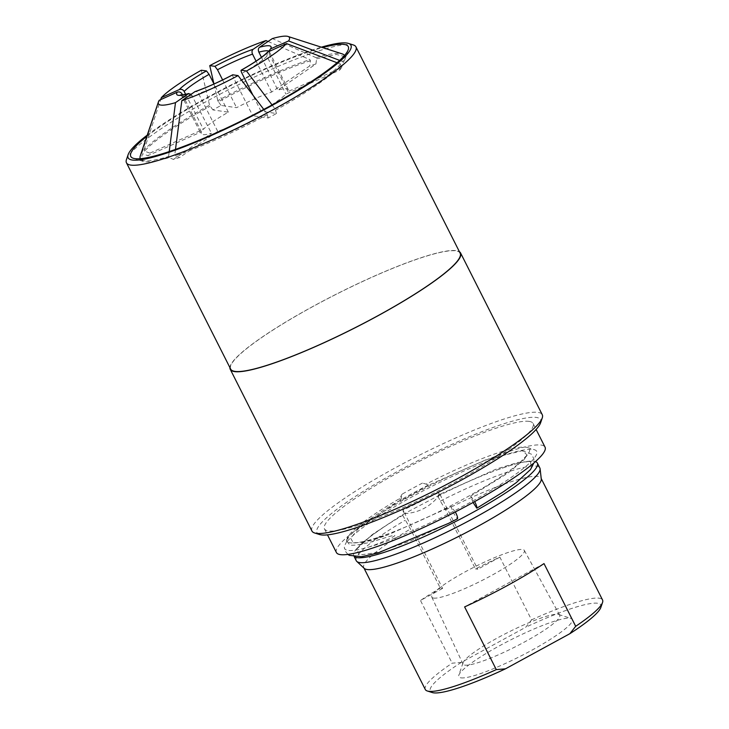 <?xml version="1.0" encoding="UTF-8"?>
<svg xmlns="http://www.w3.org/2000/svg" width="729" height="729" viewBox="0 0 729 729"><rect width="100%" height="100%" fill="white"/><g stroke="black" fill="none" stroke-linecap="round" stroke-linejoin="round"><path stroke-width="0.55" stroke-dasharray="3.65 2.73" d="M173.411 159.423L211.51 133.289C205.35 134.974 201.86 135.138 201.049 133.772L201.395 131.812L147.832 155.687A110.289 16.448 153.2 0 1 149.864 153.136L203.427 129.27C207.947 124.759 216.258 119.055 228.35 112.175L212.886 109.915A110.289 16.448 153.2 0 1 221.115 105.423L236.579 107.682C249.5 100.921 261.182 95.709 271.625 92.064L309.725 65.938A110.289 16.448 153.2 0 1 315.921 63.988L277.822 90.123C284 88.437 287.49 88.282 288.292 89.649L287.946 91.599L341.509 67.724A110.289 16.448 153.2 0 1 339.477 70.276L285.914 94.15C281.385 98.661 273.083 104.356 260.991 111.236L276.455 113.496A110.289 16.448 153.2 0 1 268.217 117.989L252.753 115.729C239.832 122.499 228.15 127.703 217.716 131.348L179.616 157.482A110.289 16.448 153.2 0 1 173.411 159.423L169.164 157.601C157.71 160.963 149.518 162.339 144.597 161.72L140.815 159.715L142.583 153.719L147.832 155.687M422.446 483.081A98.907 14.753 -26.8 0 0 402.025 494.216L400.85 500.759L429.089 484.995L422.446 483.081L426.173 484.129A102.06 15.227 153.2 0 1 527.322 447.488A102.06 15.227 153.2 0 1 519.977 462.532A102.06 15.227 153.2 0 1 363.671 541.492A102.06 15.227 153.2 0 1 350.613 542.859A102.06 15.227 153.2 0 1 347.204 538.467A102.06 15.227 153.2 0 1 399.756 498.536L402.025 494.216M404.622 513.298L404.841 513.635C419.303 512.687 431.021 506.291 439.988 494.462L438.703 492.585L402.946 510.227L404.622 513.298L403.666 513.161L402.946 510.227M433.564 598.09A51.823 7.727 -26.8 0 0 486.489 578.17A51.823 7.727 -26.8 0 0 524.333 550.404A51.823 7.727 -26.8 0 0 522.611 549.511A51.823 7.727 -26.8 0 0 469.904 569.322A51.823 7.727 -26.8 0 0 431.814 597.133A51.823 7.727 -26.8 0 0 433.564 598.09M261.456 57.336L277.822 90.123M315.921 63.988L316.614 58.785L316.058 57.664L272.336 38.582M287.946 91.599L268.983 53.627L268.637 51.431M339.65 60.398L342.639 61.537L343.195 62.667L341.509 67.724M267.434 52.242L266.905 56.224L285.914 94.15M339.477 70.276L341.163 65.218L340.598 64.097L337.026 62.74M260.991 111.236L252.917 95.135M272.063 104.93L275.125 109.004L276.455 113.496M232.852 74.759C232.378 74.868 232.615 75.916 233.581 77.912L252.753 115.729M268.217 117.989L266.869 113.505L263.77 109.423M217.716 131.348L198.534 93.522C197.377 91.617 196.046 91.061 194.552 91.836M175.479 149.418L174.814 154.53L175.379 155.651L179.616 157.482M448.599 523.349L409.917 541.118L378.059 552.354L359.178 555.088L356.836 549.028L372.328 534.53L402.927 514.428L438.986 495.41L438.065 495.064L496.668 468.911L518.064 462.396L530.493 461.548L531.304 468.474M354.85 556.901A102.844 15.336 153.2 0 1 353.784 555.817A102.844 15.336 153.2 0 1 383.199 527.486A102.844 15.336 153.2 0 1 402.7 515.339L403.666 513.161M455.315 511.968L451.16 506.555C452.108 510.582 454.203 514.665 457.447 518.793M400.85 500.759L400.139 500.276L358.276 528.826L350.658 538.257L353.273 542.75L361.958 542.467L388.475 534.639L451.16 506.555M473.075 502.481L470.633 496.148L508.067 473.012L524.005 459.698L527.14 454.978L522.237 450.686L485.614 459.908L429.089 484.995L426.173 484.129M470.633 496.148L474.67 501.598M438.703 492.585L438.995 495.392M368.455 547.169C382.114 542.649 399.547 534.548 393.678 535.323C388.375 536.617 371.325 542.321 362.86 543.88C357.101 545.082 352.79 545.474 349.938 545.073L346.421 540.772L348.526 537.291L345.61 543.834A104.593 15.601 -26.8 0 0 344.334 547.497A104.593 15.601 -26.8 0 0 368.455 547.169A107.518 16.038 153.2 0 0 484.648 494.216A107.518 16.038 153.2 0 0 534.512 449.766A107.518 16.038 153.2 0 0 437.163 483.691A107.518 16.038 153.2 0 0 345.61 543.834M399.756 498.536L400.139 500.276M267.434 114.626C235.567 131.685 199.026 147.951 175.379 155.651M266.869 113.505A113.596 17.45 153.1 0 1 174.814 154.53M341.163 65.218C332.378 75.306 306.289 93.166 275.69 110.125M340.598 64.097A113.596 17.341 153.4 0 1 275.125 109.004M316.614 58.785L336.269 54.456L344.917 56.561L344.899 59.505L343.195 62.667M316.058 57.664A113.596 16.831 153.5 0 1 342.138 53.864M344.917 56.561L344.425 55.568A113.596 16.831 153.5 0 1 342.639 61.537M268.072 41.48L309.843 59.614L310.408 60.735L309.725 65.938M271.625 92.064L256.061 61.136M221.115 105.423L218.354 101.759C250.111 84.491 286.652 68.225 310.408 60.735M218.354 101.759L217.789 100.638A113.596 16.439 153.3 0 1 309.843 59.614M222.618 79.926L236.579 107.682M217.789 100.638L213.934 83.862M201.332 70.23L209.533 105.14L212.886 109.915M228.35 112.175L213.998 83.981M149.864 153.136L144.624 151.167C153.3 140.879 179.398 123.01 210.098 106.261M144.624 151.167L144.05 150.046A113.596 16.548 153 0 1 209.533 105.14M185.64 94.342L203.427 129.27M144.05 150.046L160.681 99.636M159.25 100.274L142.018 152.607L142.583 153.719M201.395 131.812L182.523 94.888M169.164 157.601L168.599 156.48A113.596 17.049 152.9 0 1 140.296 158.703A113.596 17.049 152.9 0 1 140.287 158.685L140.815 159.715M140.296 155.806A113.596 17.049 152.9 0 1 142.018 152.607M191.171 94.178L211.51 133.289M168.599 156.48L169.219 151.577M336.415 552.536A116.868 17.432 153.2 0 1 422.027 489.87A116.868 17.432 153.2 0 1 541.137 445.073A116.868 17.432 153.2 0 1 545.046 447.15M402.7 515.339L410.445 529.008L440.27 588.057L442.603 588.403L404.841 513.635M425.299 689.506A99.29 14.808 153.2 0 1 452.162 663.18L461.302 662.397L525.746 627.25L531.55 619.869L499.875 557.156A99.29 14.808 -26.8 0 0 475.426 568.884L445.592 509.835L440.334 501.087L437.847 496.167L438.065 495.064M437.847 496.167A102.844 15.336 153.2 0 1 497.114 469.941A102.844 15.336 153.2 0 1 535.441 461.594M319.493 534.512A125.279 18.69 153.2 0 1 400.431 469.877A125.279 18.69 153.2 0 1 536.398 417.444A125.279 18.69 153.2 0 1 540.581 422.838M529.172 421.38A116.868 17.432 153.2 0 1 533.081 423.467A116.868 17.432 153.2 0 1 436.625 491.72A116.868 17.432 153.2 0 1 324.451 528.853A116.868 17.432 153.2 0 1 410.062 466.186A116.868 17.432 153.2 0 1 529.172 421.38M146.83 136.369A121.825 18.17 153.2 0 1 322.61 47.585M147.249 135.129A124.814 18.617 153.2 0 1 321.361 47.185M126.463 159.551A128.55 19.173 153.2 0 1 229.243 89.403A128.55 19.173 153.2 0 1 351.642 44.578A128.55 19.173 153.2 0 1 353.319 44.952M230.656 369.084A128.55 19.173 153.2 0 1 324.824 300.157A128.55 19.173 153.2 0 1 455.853 250.876A128.55 19.173 153.2 0 1 460.145 253.163M229.917 367.626A129.024 19.246 153.2 0 1 329.608 297.587A129.024 19.246 153.2 0 1 456.254 250.658A129.024 19.246 153.2 0 1 459.407 251.705M311.939 531.031A129.024 19.246 153.2 0 1 406.445 461.849A129.024 19.246 153.2 0 1 537.947 412.386A129.024 19.246 153.2 0 1 542.258 414.683M445.592 509.835A99.29 14.808 153.2 0 1 541.046 478.215A99.29 14.808 153.2 0 1 541.273 479.008M364.29 568.41A99.29 14.808 153.2 0 1 363.798 567.745A99.29 14.808 153.2 0 1 410.445 529.008M440.334 501.087A102.844 15.336 153.2 0 1 539.861 468M356.271 560.738A102.844 15.336 153.2 0 1 405.187 520.26M461.302 662.397A95.554 14.252 -26.8 0 0 432.251 692.55M600.869 607.375A95.554 14.252 -26.8 0 0 525.746 627.25M460.965 677.842A63.578 9.486 -26.8 0 0 529.974 651.234A63.578 9.486 -26.8 0 0 571.044 618.429A63.578 9.486 -26.8 0 0 570.215 618.247A63.578 9.486 -26.8 0 0 509.68 640.408A63.578 9.486 -26.8 0 0 458.851 675.1A63.578 9.486 -26.8 0 0 460.965 677.842M442.603 588.403L420.478 600.468L452.162 663.18M440.27 588.057A99.29 14.808 -26.8 0 0 420.478 600.468M439.988 494.462L477.75 569.221L475.426 568.884M499.875 557.156L477.75 569.221M531.55 619.869A99.29 14.808 153.2 0 1 602.546 599.976M544.007 563.59L464.619 606.902M557.922 614.347A54.156 8.074 153.2 0 1 558.633 614.501A54.156 8.074 153.2 0 1 559.717 615.276A54.156 8.074 153.2 0 1 515.038 646.942A54.156 8.074 153.2 0 1 463.033 664.119A54.156 8.074 153.2 0 1 463.052 662.789A54.156 8.074 153.2 0 1 506.354 633.228A54.156 8.074 153.2 0 1 557.922 614.347M268.7 51.103A48.15 7.135 153.5 0 1 269.338 51.695A48.15 7.135 153.5 0 1 268.983 53.627M266.905 56.224A48.15 7.345 153.4 0 1 241.982 73.319M233.581 77.912A48.15 7.399 153.1 0 1 198.534 93.522M439.769 494.125L439.177 494.043M192.201 95.508A48.15 7.226 152.9 0 1 181.749 96A48.15 7.226 152.9 0 1 181.694 94.952M288.301 89.667L269.338 51.695L269.147 50.073M347.915 554.404L345.291 551.197L344.334 547.497M361.958 542.467C368.3 541.401 377.139 538.795 388.475 534.639M428.597 484.931C391.3 503.885 358.586 524.752 348.526 537.291M522.237 450.686L531.569 454.249L533.938 459.015L533.819 463.006M180.592 94.907L181.749 96L201.058 133.79M497.114 469.941C513.745 464.063 524.588 461.238 529.646 461.475L530.493 461.548M383.199 527.486C367.853 537.956 359.06 545.137 356.836 549.028M353.273 542.75L353.273 542.75C353.838 543.141 357.31 542.722 363.671 541.492M519.977 462.532L527.14 454.978M344.899 59.505L348.252 49.681M143.103 161.382L133.27 158.275M347.204 538.467L346.421 540.772M527.322 447.488L534.512 449.766M324.451 528.853L327.485 534.858M533.081 423.467L536.116 429.472M353.784 555.817L354.303 556.847M431.814 597.133L463.033 664.119M524.333 550.404L559.717 615.276M463.052 662.789L458.851 675.1M558.633 614.501L571.044 618.429"/><path stroke-width="1.09" d="M268.637 51.431L270.605 48.87L288.575 40.952A72.453 10.735 153.5 0 0 287.982 36.45A72.453 10.735 153.5 0 0 272.336 38.582L259.542 47.257C258.23 48.415 258.002 50.037 258.868 52.151L261.456 57.336M288.575 40.952L339.65 60.398M337.026 62.74L286.497 43.567L267.434 52.242M252.917 95.135L241.982 73.319C241.035 71.324 240.798 70.276 241.281 70.166L246.493 70.995L272.063 104.93M241.153 70.184L241.281 70.166A51.887 7.919 -26.6 0 0 268.527 51.486M263.77 109.423L238.073 75.597L232.733 74.786C218.773 82.131 206.207 87.735 195.053 91.581L181.831 100.657L175.479 149.418M455.315 511.968L455.825 512.924C457.384 516.15 457.93 518.109 457.447 518.793L448.599 523.349L377.968 552.965L361.538 556.701L349.309 555.334L347.915 554.404M474.67 501.598L475.098 502.409C476.575 505.425 477.14 507.348 476.812 508.186L473.075 502.481M533.819 463.006L530.502 469.558L516.296 482.607L503.311 491.865L476.812 508.186M238.073 75.597A72.453 11.126 153.1 0 1 181.831 100.657M286.497 43.567A72.453 11.063 153.4 0 1 246.493 70.995M287.982 36.45L342.138 53.864A113.596 16.831 153.5 0 1 344.416 55.55A113.596 16.831 153.5 0 1 344.425 55.568L344.416 55.55M256.061 61.136L252.535 54.128C251.669 52.023 251.888 50.401 253.2 49.244L265.994 40.569L268.072 41.48M213.934 83.862L209.752 65.637L214.891 66.321L217.488 69.747L222.618 79.926M209.752 65.637A72.453 10.488 153.3 0 1 265.994 40.569M213.998 83.981L209.086 74.34L206.471 70.913L201.332 70.23A72.453 10.552 153 0 0 161.328 97.668L179.225 89.603C181.293 88.911 182.943 89.512 184.164 91.426L185.64 94.342M160.681 99.636L161.328 97.668M182.523 94.888L182.086 94.032C180.865 92.118 179.216 91.517 177.147 92.209L159.25 100.274A72.453 10.88 152.9 0 0 158.421 101.914L140.296 155.806A113.596 17.049 152.9 0 0 140.287 158.685M169.219 151.577L175.489 102.643L188.2 93.822L191.171 94.178M175.489 102.643A72.453 10.88 152.9 0 1 158.421 101.914M536.116 429.472L545.046 447.15A116.868 17.432 153.2 0 1 459.434 509.817A116.868 17.432 153.2 0 1 340.325 554.614A116.868 17.432 153.2 0 1 336.415 552.536L327.485 534.858M535.441 461.594A102.844 15.336 153.2 0 1 537.373 463.079A102.844 15.336 153.2 0 1 456.837 520.925A102.844 15.336 153.2 0 1 354.85 556.901M459.407 251.705A129.024 19.246 153.2 0 1 460.564 252.954L542.258 414.683A129.024 19.246 153.2 0 1 542.248 417.945L540.581 422.838A125.279 18.69 153.2 0 1 440.416 491.2A125.279 18.69 153.2 0 1 321.124 534.876A125.279 18.69 153.2 0 1 319.493 534.512L314.563 532.954A129.024 19.246 153.2 0 1 311.939 531.031L230.236 369.293A129.024 19.246 153.2 0 1 229.917 367.626M322.61 47.585A121.825 18.17 153.2 0 1 344.197 44.433A121.825 18.17 153.2 0 1 348.252 49.681A121.825 18.17 153.2 0 1 250.858 116.157A121.825 18.17 153.2 0 1 134.865 158.63A121.825 18.17 153.2 0 1 133.27 158.275A121.825 18.17 153.2 0 1 146.83 136.369M321.361 47.185A124.814 18.617 153.2 0 1 346.767 43.038A124.814 18.617 153.2 0 1 348.389 43.394A124.814 18.617 153.2 0 1 267.762 107.792A124.814 18.617 153.2 0 1 132.295 160.034A124.814 18.617 153.2 0 1 128.131 154.657A124.814 18.617 153.2 0 1 147.249 135.129M348.389 43.394L353.319 44.952A128.55 19.173 153.2 0 1 355.943 46.875A128.55 19.173 153.2 0 1 261.775 115.802A128.55 19.173 153.2 0 1 130.746 165.082A128.55 19.173 153.2 0 1 126.454 162.795A128.55 19.173 153.2 0 1 126.463 159.551L128.131 154.657M355.943 46.875L460.145 253.163A128.55 19.173 153.2 0 1 365.976 322.1A128.55 19.173 153.2 0 1 234.957 371.38A128.55 19.173 153.2 0 1 230.656 369.084L126.454 162.795M460.564 252.954A129.024 19.246 153.2 0 1 366.049 322.136A129.024 19.246 153.2 0 1 234.547 371.599A129.024 19.246 153.2 0 1 230.236 369.293M542.248 417.945A129.024 19.246 153.2 0 1 439.095 488.348A129.024 19.246 153.2 0 1 316.249 533.327A129.024 19.246 153.2 0 1 314.563 532.954M537.373 463.079L539.861 468A102.844 15.336 153.2 0 1 540.098 468.82L541.273 479.008A99.29 14.808 153.2 0 1 459.097 536.198A99.29 14.808 153.2 0 1 364.29 568.41L356.791 561.421A102.844 15.336 153.2 0 1 356.271 560.738L354.303 556.847M540.098 468.82A102.844 15.336 153.2 0 1 454.978 528.06A102.844 15.336 153.2 0 1 356.791 561.421M427.322 690.992L432.251 692.55A95.554 14.252 -26.8 0 0 505.443 668.839L496.294 669.614A99.29 14.808 153.2 0 1 427.322 690.992A99.29 14.808 153.2 0 1 425.299 689.506L363.981 568.11M541.228 478.579L602.546 599.976A99.29 14.808 153.2 0 1 602.537 602.482A99.29 14.808 153.2 0 1 575.691 626.302L569.878 633.683L505.443 668.839M569.878 633.683A95.554 14.252 -26.8 0 0 600.869 607.375L602.537 602.482M496.294 669.614L464.619 606.902A99.29 14.808 -26.8 0 0 544.007 563.59L575.691 626.302M258.868 52.151A48.15 7.135 153.5 0 1 268.7 51.103M194.552 91.836A51.887 7.973 -26.9 0 0 232.852 74.759M270.605 48.87A51.887 7.691 -26.5 0 0 259.542 47.257M253.2 49.244A51.887 7.509 -26.7 0 0 214.891 66.321M217.488 69.747A48.15 6.971 153.3 0 1 252.535 54.128M206.471 70.913A51.887 7.554 -27 0 0 179.225 89.603M184.164 91.426A48.15 7.017 153 0 1 209.086 74.34M177.147 92.209A51.887 7.791 -27.1 0 0 188.2 93.822M181.694 94.952A48.15 7.226 152.9 0 1 182.086 94.032M241.135 70.194C254.293 62.712 263.069 56.725 267.443 52.233M188.838 93.522C180.282 95.745 180.345 94.724 180.592 94.907"/></g></svg>
